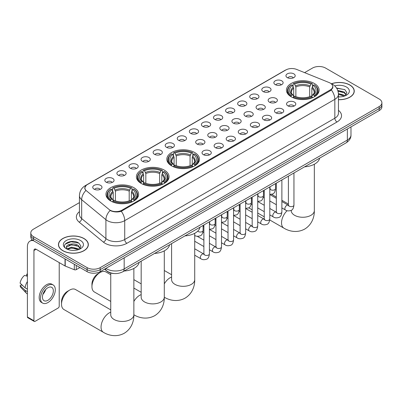 <?xml version="1.0" encoding="UTF-8"?>
<svg xmlns="http://www.w3.org/2000/svg" width="402" height="402" viewBox="0 0 402 402"><rect width="100%" height="100%" fill="white"/><g stroke="black" fill="none" stroke-linecap="round" stroke-linejoin="round"><path stroke-width="0.6" d="M194.709 152.524A16.336 9.432 0 0 0 176.905 150.484A16.336 9.432 0 0 0 166.82 159.197A16.336 9.432 0 0 0 171.609 165.865A16.336 9.432 0 0 0 189.412 167.91A16.336 9.432 0 0 0 199.498 159.197A16.336 9.432 0 0 0 194.709 152.524M164.282 170.091A16.336 9.432 0 0 0 146.479 168.051A16.336 9.432 0 0 0 136.394 176.764A16.336 9.432 0 0 0 141.177 183.433A16.336 9.432 0 0 0 158.981 185.478A16.336 9.432 0 0 0 169.066 176.764A16.336 9.432 0 0 0 164.282 170.091M133.856 187.659A16.336 9.432 0 0 0 116.052 185.613A16.336 9.432 0 0 0 105.967 194.332A16.336 9.432 0 0 0 110.751 201A16.336 9.432 0 0 0 128.555 203.045A16.336 9.432 0 0 0 138.64 194.332A16.336 9.432 0 0 0 133.856 187.659M314.329 83.465A16.336 9.432 0 0 0 296.525 81.42A16.336 9.432 0 0 0 286.44 90.133A16.336 9.432 0 0 0 291.224 96.807A16.336 9.432 0 0 0 309.027 98.852A16.336 9.432 0 0 0 319.113 90.133A16.336 9.432 0 0 0 314.329 83.465M275.224 84.601A4.623 2.668 180 0 1 274.31 83.842A4.623 2.668 180 0 1 275.837 80.526A4.623 2.668 180 0 1 281.762 80.822A4.623 2.668 180 0 1 282.681 83.842A4.623 2.668 180 0 1 275.224 84.601M281.199 84.877A2.774 1.603 0 0 0 280.455 84.093A2.774 1.603 0 0 0 277.722 83.691A2.774 1.603 0 0 0 275.787 84.877M263.149 91.571A4.623 2.668 180 0 1 262.235 90.817A4.623 2.668 180 0 1 263.762 87.495A4.623 2.668 180 0 1 269.687 87.797A4.623 2.668 180 0 1 270.606 90.817A4.623 2.668 180 0 1 263.149 91.571M269.124 91.847A2.774 1.603 0 0 0 268.38 91.068A2.774 1.603 0 0 0 265.647 90.661A2.774 1.603 0 0 0 263.712 91.847M251.074 98.54A4.623 2.668 180 0 1 250.16 97.786A4.623 2.668 180 0 1 251.687 94.47A4.623 2.668 180 0 1 257.612 94.766A4.623 2.668 180 0 1 258.531 97.786A4.623 2.668 180 0 1 251.074 98.54M257.049 98.817A2.774 1.603 0 0 0 256.305 98.038A2.774 1.603 0 0 0 253.572 97.631A2.774 1.603 0 0 0 251.637 98.817M238.999 105.515A4.623 2.668 180 0 1 238.084 104.756A4.623 2.668 180 0 1 239.612 101.44A4.623 2.668 180 0 1 245.537 101.736A4.623 2.668 180 0 1 246.456 104.756A4.623 2.668 180 0 1 238.999 105.515M244.974 105.791A2.774 1.603 0 0 0 244.23 105.007A2.774 1.603 0 0 0 241.496 104.605A2.774 1.603 0 0 0 239.562 105.791M226.924 112.485A4.623 2.668 180 0 1 226.009 111.731A4.623 2.668 180 0 1 227.537 108.409A4.623 2.668 180 0 1 233.461 108.711A4.623 2.668 180 0 1 234.381 111.731A4.623 2.668 180 0 1 226.924 112.485M232.899 112.761A2.774 1.603 0 0 0 232.155 111.982A2.774 1.603 0 0 0 229.421 111.575A2.774 1.603 0 0 0 227.487 112.761M214.849 119.454A4.623 2.668 180 0 1 213.934 118.701A4.623 2.668 180 0 1 215.462 115.384A4.623 2.668 180 0 1 221.386 115.681A4.623 2.668 180 0 1 222.306 118.701A4.623 2.668 180 0 1 214.849 119.454M220.824 119.731A2.774 1.603 0 0 0 220.08 118.952A2.774 1.603 0 0 0 217.346 118.545A2.774 1.603 0 0 0 215.412 119.731M202.774 126.429A4.623 2.668 180 0 1 201.859 125.67A4.623 2.668 180 0 1 203.387 122.354A4.623 2.668 180 0 1 209.316 122.65A4.623 2.668 180 0 1 210.231 125.67A4.623 2.668 180 0 1 202.774 126.429M208.749 126.705A2.774 1.603 0 0 0 208.005 125.926A2.774 1.603 0 0 0 205.271 125.519A2.774 1.603 0 0 0 203.337 126.705M190.699 133.399A4.623 2.668 180 0 1 189.784 132.645A4.623 2.668 180 0 1 191.312 129.328A4.623 2.668 180 0 1 197.241 129.625A4.623 2.668 180 0 1 198.156 132.645A4.623 2.668 180 0 1 190.699 133.399M196.673 133.675A2.774 1.603 0 0 0 195.93 132.896A2.774 1.603 0 0 0 193.196 132.489A2.774 1.603 0 0 0 191.262 133.675M178.624 140.368A4.623 2.668 180 0 1 177.709 139.615A4.623 2.668 180 0 1 179.237 136.298A4.623 2.668 180 0 1 185.166 136.595A4.623 2.668 180 0 1 186.081 139.615A4.623 2.668 180 0 1 178.624 140.368M184.598 140.645A2.774 1.603 0 0 0 183.855 139.866A2.774 1.603 0 0 0 181.121 139.459A2.774 1.603 0 0 0 179.186 140.645M166.549 147.343A4.623 2.668 180 0 1 165.634 146.584A4.623 2.668 180 0 1 167.167 143.268A4.623 2.668 180 0 1 173.091 143.564A4.623 2.668 180 0 1 174.006 146.584A4.623 2.668 180 0 1 166.549 147.343M172.523 147.619A2.774 1.603 0 0 0 171.78 146.841A2.774 1.603 0 0 0 169.046 146.434A2.774 1.603 0 0 0 167.111 147.619M154.474 154.313A4.623 2.668 180 0 1 153.559 153.559A4.623 2.668 180 0 1 155.092 150.242A4.623 2.668 180 0 1 161.016 150.539A4.623 2.668 180 0 1 161.931 153.559A4.623 2.668 180 0 1 154.474 154.313M160.453 154.589A2.774 1.603 0 0 0 159.705 153.81A2.774 1.603 0 0 0 156.971 153.403A2.774 1.603 0 0 0 155.036 154.589M142.398 161.282A4.623 2.668 180 0 1 141.484 160.529A4.623 2.668 180 0 1 143.017 157.212A4.623 2.668 180 0 1 148.941 157.509A4.623 2.668 180 0 1 149.856 160.529A4.623 2.668 180 0 1 142.398 161.282M148.378 161.564A2.774 1.603 0 0 0 147.629 160.78A2.774 1.603 0 0 0 144.896 160.373A2.774 1.603 0 0 0 142.961 161.564M130.323 168.257A4.623 2.668 180 0 1 129.409 167.503A4.623 2.668 180 0 1 130.941 164.182A4.623 2.668 180 0 1 136.866 164.483A4.623 2.668 180 0 1 137.78 167.503A4.623 2.668 180 0 1 130.323 168.257M136.303 168.533A2.774 1.603 0 0 0 135.554 167.755A2.774 1.603 0 0 0 132.826 167.348A2.774 1.603 0 0 0 130.886 168.533M118.248 175.227A4.623 2.668 180 0 1 117.334 174.473A4.623 2.668 180 0 1 118.866 171.157A4.623 2.668 180 0 1 124.791 171.453A4.623 2.668 180 0 1 125.705 174.473A4.623 2.668 180 0 1 118.248 175.227M124.228 175.503A2.774 1.603 0 0 0 123.479 174.724A2.774 1.603 0 0 0 120.751 174.317A2.774 1.603 0 0 0 118.811 175.503M106.173 182.196A4.623 2.668 180 0 1 105.259 181.443A4.623 2.668 180 0 1 106.791 178.126A4.623 2.668 180 0 1 112.716 178.423A4.623 2.668 180 0 1 113.63 181.443A4.623 2.668 180 0 1 106.173 182.196M112.153 182.478A2.774 1.603 0 0 0 111.404 181.694A2.774 1.603 0 0 0 108.676 181.292A2.774 1.603 0 0 0 106.741 182.478M94.098 189.171A4.623 2.668 180 0 1 93.184 188.417A4.623 2.668 180 0 1 94.716 185.096A4.623 2.668 180 0 1 100.641 185.397A4.623 2.668 180 0 1 101.555 188.417A4.623 2.668 180 0 1 94.098 189.171M100.078 189.448A2.774 1.603 0 0 0 99.329 188.669A2.774 1.603 0 0 0 96.601 188.262A2.774 1.603 0 0 0 94.666 189.448M287.299 77.626A4.623 2.668 180 0 1 286.385 76.872A4.623 2.668 180 0 1 287.912 73.556A4.623 2.668 180 0 1 293.837 73.852A4.623 2.668 180 0 1 294.756 76.872A4.623 2.668 180 0 1 287.299 77.626M293.274 77.903A2.774 1.603 0 0 0 292.53 77.124A2.774 1.603 0 0 0 289.797 76.717A2.774 1.603 0 0 0 287.862 77.903M269.491 102.203A4.623 2.668 180 0 1 268.576 101.45A4.623 2.668 180 0 1 270.109 98.133A4.623 2.668 180 0 1 276.033 98.43A4.623 2.668 180 0 1 276.948 101.45A4.623 2.668 180 0 1 269.491 102.203M275.471 102.48A2.774 1.603 0 0 0 274.722 101.701A2.774 1.603 0 0 0 271.988 101.294A2.774 1.603 0 0 0 270.054 102.48M257.416 109.173A4.623 2.668 180 0 1 256.501 108.419A4.623 2.668 180 0 1 258.034 105.103A4.623 2.668 180 0 1 263.958 105.399A4.623 2.668 180 0 1 264.873 108.419A4.623 2.668 180 0 1 257.416 109.173M263.395 109.45A2.774 1.603 0 0 0 262.647 108.671A2.774 1.603 0 0 0 259.913 108.264A2.774 1.603 0 0 0 257.978 109.45M245.341 116.148A4.623 2.668 180 0 1 244.426 115.389A4.623 2.668 180 0 1 245.959 112.073A4.623 2.668 180 0 1 251.883 112.369A4.623 2.668 180 0 1 252.798 115.389A4.623 2.668 180 0 1 245.341 116.148M251.32 116.424A2.774 1.603 0 0 0 250.572 115.645A2.774 1.603 0 0 0 247.843 115.238A2.774 1.603 0 0 0 245.903 116.424M233.266 123.118A4.623 2.668 180 0 1 232.351 122.364A4.623 2.668 180 0 1 233.884 119.047A4.623 2.668 180 0 1 239.808 119.344A4.623 2.668 180 0 1 240.723 122.364A4.623 2.668 180 0 1 233.266 123.118M239.245 123.394A2.774 1.603 0 0 0 238.497 122.615A2.774 1.603 0 0 0 235.768 122.208A2.774 1.603 0 0 0 233.828 123.394M221.19 130.087A4.623 2.668 180 0 1 220.276 129.333A4.623 2.668 180 0 1 221.809 126.017A4.623 2.668 180 0 1 227.733 126.313A4.623 2.668 180 0 1 228.648 129.333A4.623 2.668 180 0 1 221.19 130.087M227.17 130.369A2.774 1.603 0 0 0 226.421 129.585A2.774 1.603 0 0 0 223.693 129.178A2.774 1.603 0 0 0 221.758 130.369M209.115 137.062A4.623 2.668 180 0 1 208.201 136.308A4.623 2.668 180 0 1 209.733 132.987A4.623 2.668 180 0 1 215.658 133.288A4.623 2.668 180 0 1 216.572 136.308A4.623 2.668 180 0 1 209.115 137.062M215.095 137.338A2.774 1.603 0 0 0 214.346 136.559A2.774 1.603 0 0 0 211.618 136.152A2.774 1.603 0 0 0 209.683 137.338M197.04 144.032A4.623 2.668 180 0 1 196.126 143.278A4.623 2.668 180 0 1 197.658 139.961A4.623 2.668 180 0 1 203.583 140.258A4.623 2.668 180 0 1 204.497 143.278A4.623 2.668 180 0 1 197.04 144.032M203.02 144.308A2.774 1.603 0 0 0 202.271 143.529A2.774 1.603 0 0 0 199.543 143.122A2.774 1.603 0 0 0 197.608 144.308M287.912 105.867A4.623 2.668 180 0 1 286.993 105.113A4.623 2.668 180 0 1 288.525 101.791A4.623 2.668 180 0 1 294.45 102.093A4.623 2.668 180 0 1 295.364 105.113A4.623 2.668 180 0 1 287.912 105.867M293.887 106.143A2.774 1.603 0 0 0 293.143 105.364A2.774 1.603 0 0 0 290.41 104.957A2.774 1.603 0 0 0 288.475 106.143M275.837 112.836A4.623 2.668 180 0 1 274.918 112.083A4.623 2.668 180 0 1 276.45 108.766A4.623 2.668 180 0 1 282.375 109.063A4.623 2.668 180 0 1 283.289 112.083A4.623 2.668 180 0 1 275.837 112.836M281.812 113.113A2.774 1.603 0 0 0 281.068 112.334A2.774 1.603 0 0 0 278.335 111.927A2.774 1.603 0 0 0 276.4 113.113M263.762 119.806A4.623 2.668 180 0 1 262.843 119.052A4.623 2.668 180 0 1 264.375 115.736A4.623 2.668 180 0 1 270.3 116.032A4.623 2.668 180 0 1 271.214 119.052A4.623 2.668 180 0 1 263.762 119.806M269.737 120.087A2.774 1.603 0 0 0 268.993 119.304A2.774 1.603 0 0 0 266.26 118.902A2.774 1.603 0 0 0 264.325 120.087M251.687 126.781A4.623 2.668 180 0 1 250.768 126.027A4.623 2.668 180 0 1 252.3 122.705A4.623 2.668 180 0 1 258.225 123.007A4.623 2.668 180 0 1 259.139 126.027A4.623 2.668 180 0 1 251.687 126.781M257.662 127.057A2.774 1.603 0 0 0 256.918 126.278A2.774 1.603 0 0 0 254.185 125.871A2.774 1.603 0 0 0 252.25 127.057M239.612 133.75A4.623 2.668 180 0 1 238.693 132.997A4.623 2.668 180 0 1 240.225 129.68A4.623 2.668 180 0 1 246.15 129.977A4.623 2.668 180 0 1 247.064 132.997A4.623 2.668 180 0 1 239.612 133.75M245.587 134.027A2.774 1.603 0 0 0 244.843 133.248A2.774 1.603 0 0 0 242.11 132.841A2.774 1.603 0 0 0 240.175 134.027M227.537 140.725A4.623 2.668 180 0 1 226.617 139.966A4.623 2.668 180 0 1 228.15 136.65A4.623 2.668 180 0 1 234.075 136.946A4.623 2.668 180 0 1 234.989 139.966A4.623 2.668 180 0 1 227.537 140.725M233.512 141.001A2.774 1.603 0 0 0 232.768 140.218A2.774 1.603 0 0 0 230.034 139.816A2.774 1.603 0 0 0 228.1 141.001M215.462 147.695A4.623 2.668 180 0 1 214.542 146.941A4.623 2.668 180 0 1 216.075 143.62A4.623 2.668 180 0 1 221.999 143.921A4.623 2.668 180 0 1 222.919 146.941A4.623 2.668 180 0 1 215.462 147.695M221.437 147.971A2.774 1.603 0 0 0 220.693 147.192A2.774 1.603 0 0 0 217.959 146.785A2.774 1.603 0 0 0 216.025 147.971M203.387 154.664A4.623 2.668 180 0 1 202.467 153.911A4.623 2.668 180 0 1 204 150.594A4.623 2.668 180 0 1 209.924 150.891A4.623 2.668 180 0 1 210.844 153.911A4.623 2.668 180 0 1 203.387 154.664M209.362 154.941A2.774 1.603 0 0 0 208.618 154.162A2.774 1.603 0 0 0 205.884 153.755A2.774 1.603 0 0 0 203.95 154.941M329.148 82.561A8.321 4.804 180 0 1 330.258 83.103A8.321 4.804 180 0 1 332.695 86.5A8.321 4.804 180 0 1 330.258 89.897L121.891 210.196A8.321 4.804 180 0 1 109.188 209.558L86.39 190.759A8.321 4.804 180 0 1 84.882 188A8.321 4.804 180 0 1 87.319 184.603L285.928 69.938A8.321 4.804 180 0 1 296.586 69.4L329.148 82.561M114.057 273.536A9.246 5.337 180 0 1 107.128 271.27L104.56 269.154M338.449 99.711A14.949 8.633 0 0 0 354.252 91.093A14.949 8.633 0 0 0 349.876 84.988A14.949 8.633 0 0 0 331.459 83.747M83.968 238.512A14.949 8.633 0 0 0 67.672 236.642A14.949 8.633 0 0 0 58.446 244.617A14.949 8.633 0 0 0 62.823 250.717A14.949 8.633 0 0 0 79.114 252.587A14.949 8.633 0 0 0 88.345 244.617A14.949 8.633 0 0 0 83.968 238.512M333.022 86.852L331.394 89.983L330.585 90.571L121.278 211.291C117.801 212.286 114.379 212.166 111.017 210.914L110.118 210.482A10.789 7.216 129.5 0 0 105.907 219.693L81.671 199.709A12.331 7.12 180 0 1 79.44 195.623L79.44 214.502A12.331 7.12 0 0 0 81.671 218.582L105.907 238.567A12.331 7.12 0 0 0 107.289 239.517A12.331 7.12 0 0 0 124.726 239.517L334.836 118.213A12.331 7.12 0 0 0 338.449 113.178L338.449 94.299A12.331 7.12 180 0 1 334.836 99.334A10.789 6.231 -120 0 0 331.394 89.983M79.44 202.618L33.507 229.135A9.246 5.337 0 0 0 30.798 232.914L30.798 236.939A9.246 5.337 0 0 0 33.507 240.713L87.123 271.672L87.123 269.657A9.246 5.337 0 0 0 100.204 269.657L379.192 108.585A9.246 5.337 0 0 0 381.9 104.811A9.246 5.337 0 0 1 379.192 108.585L100.204 269.657A9.246 5.337 0 0 1 87.123 269.657L33.507 238.703L87.123 269.657L87.123 267.642A9.246 5.337 0 0 0 100.204 267.642L379.192 106.57A9.246 5.337 0 0 0 381.9 102.796A9.246 5.337 0 0 0 379.192 99.023L325.575 68.064A9.246 5.337 0 0 0 312.495 68.064L304.585 72.631M30.798 234.924A9.246 5.337 0 0 0 33.507 238.703A9.246 5.337 0 0 1 30.798 234.924M338.449 110.354A15.412 8.899 180 0 1 337.017 121.987L126.901 243.295A15.412 8.899 180 0 1 105.108 243.295A15.412 8.899 180 0 1 103.379 242.104L79.144 222.12A3.08 2.06 -50.5 0 0 81.671 218.582L81.671 199.709A10.789 7.216 129.5 0 1 85.852 190.528L84.671 187.995L86.194 185.407M30.798 232.914A9.246 5.337 0 0 0 33.507 236.688L87.123 267.642M87.123 271.672A9.246 5.337 0 0 0 100.204 271.672L379.192 110.595A9.246 5.337 0 0 0 381.9 106.821L381.9 102.796M338.449 99.621A14.794 8.542 0 0 0 354.102 91.093A14.794 8.542 0 0 0 349.765 85.053A14.794 8.542 0 0 0 331.59 83.802M338.449 96.781L339.956 96.882M338.424 93.586L344.233 95.204L345.047 95.857M338.449 94.385L344.378 96.103M337.76 90.415L344.233 92.003L346.233 94.771M338.012 91.199L344.233 92.802L346.072 94.978M338.449 96.872A10.05 5.804 0 0 0 346.408 95.194A10.05 5.804 0 0 0 346.408 86.993A10.05 5.804 0 0 0 334.76 85.917M345.283 95.756L346.856 92.666L344.866 89.666L336.529 87.993M336.715 88.279L344.73 89.576M338.062 91.38L342.504 91.922M338.449 94.57L342.504 95.118M62.933 250.657A14.794 8.542 0 0 0 79.058 252.506A14.794 8.542 0 0 0 88.189 244.617A14.794 8.542 0 0 0 83.857 238.577A14.794 8.542 0 0 0 67.732 236.723A14.794 8.542 0 0 0 58.597 244.617A14.794 8.542 0 0 0 62.933 250.657M71.722 250.335L74.048 250.406M67.104 248.863L71.591 247.15L78.32 248.722L79.134 249.376M67.516 249.29L71.591 247.949L78.465 249.622M67.174 249.17L66.456 247.486A6.965 4.02 0 0 0 67.581 249.346M80.32 248.29L78.32 245.527C74.139 242.406 65.536 244.331 66.456 247.486L66.43 247.175M66.471 247.582L66.667 247.064L71.591 244.753L78.32 246.325L80.164 248.501M79.375 249.28L80.948 246.185L78.958 243.185C71.908 238.12 59.375 244.798 66.611 248.893L66.968 249.109M80.5 240.512A10.05 5.804 0 0 0 66.29 240.512A10.05 5.804 0 0 0 66.29 248.717A10.05 5.804 0 0 0 80.5 248.717A10.05 5.804 0 0 0 80.5 240.512M65.144 244.195L71.043 241.773L78.822 243.094M68.827 245.371L71.043 244.969L76.596 245.446M68.827 248.567L71.043 248.165L76.596 248.642M290.927 96.631L291.37 95.465A14.673 8.472 0 0 1 291.37 84.807L292.375 85.39A13.256 7.653 0 0 0 292.375 94.882L293.375 95.45L293.696 96.636M293.696 96.153L293.696 88.184L292.375 85.39M293.108 86.651L293.108 83.802L293.545 83.551A14.673 8.472 0 0 1 312.002 83.551L310.992 84.134A13.256 7.653 0 0 0 294.555 84.134L295.872 86.922L295.872 96.671M309.676 96.671L309.676 86.922L310.992 84.134M304.615 166.815A16.954 9.789 0 0 0 319.63 158.147M293.108 97.48A15.291 8.829 0 0 0 312.439 97.48L312.002 96.721A14.673 8.472 0 0 1 293.545 96.721L293.108 97.741M312.439 97.741L312.439 97.48M291.37 84.807L290.927 85.058A15.291 8.829 0 0 0 287.485 90.641A15.291 8.829 0 0 0 290.927 96.219M312.002 83.551L312.439 83.802L312.439 86.651M293.545 96.721L294.555 96.138A13.256 7.653 0 0 0 310.992 96.138L312.002 96.721M292.375 94.882L291.37 95.465M294.555 84.134L293.545 83.551M293.375 87.108A11.854 6.844 0 0 0 293.375 95.45L293.43 95.485C291.746 93.857 291.058 92.751 291.37 92.169A11.407 6.583 0 0 1 293.696 88.184M314.62 96.219A15.291 8.829 0 0 0 318.062 90.641A15.291 8.829 0 0 0 314.62 85.058L314.183 84.807A14.673 8.472 0 0 1 314.183 95.465L314.62 96.631M314.183 95.465L313.173 94.882A13.256 7.653 0 0 0 313.173 85.39L314.183 84.807M313.173 85.39L311.857 88.184L311.857 96.153L312.178 95.45L313.173 94.882M311.857 88.184A11.407 6.583 0 0 1 314.178 92.169C314.49 92.751 313.806 93.857 312.123 95.485L312.178 95.45A11.854 6.844 0 0 0 312.178 87.108M311.857 96.636L311.857 96.153M171.312 165.689L171.749 164.524A14.673 8.472 0 0 1 171.749 153.871L172.759 154.448A13.256 7.653 0 0 0 172.759 163.941L173.754 164.508L174.076 165.694M174.076 165.212L174.076 157.242L172.759 154.448M173.493 155.715L173.493 152.86L173.93 152.609A14.673 8.472 0 0 1 192.387 152.609L191.377 153.192A13.256 7.653 0 0 0 174.94 153.192L176.257 155.986L176.257 165.73M190.061 165.73L190.061 155.986L191.377 153.192M185 235.873A16.954 9.789 0 0 0 200.01 227.205M173.493 166.539A15.291 8.829 0 0 0 192.824 166.539L192.387 165.78A14.673 8.472 0 0 1 173.93 165.78L173.493 166.8M192.824 166.8L192.824 166.539M171.749 153.871L171.312 154.117A15.291 8.829 0 0 0 167.87 159.7A15.291 8.829 0 0 0 171.312 165.277M192.387 152.609L192.824 152.86L192.824 155.715M173.93 165.78L174.94 165.197A13.256 7.653 0 0 0 191.377 165.197L192.387 165.78M172.759 163.941L171.749 164.524M174.94 153.192L173.93 152.609M173.754 156.167A11.854 6.844 0 0 0 173.754 164.508L173.815 164.544C172.126 162.916 171.443 161.81 171.754 161.227A11.407 6.583 0 0 1 174.076 157.242M195.005 165.277A15.291 8.829 0 0 0 198.447 159.7A15.291 8.829 0 0 0 195.005 154.117L194.568 153.871A14.673 8.472 0 0 1 194.568 164.524L195.005 165.689M194.568 164.524L193.558 163.941A13.256 7.653 0 0 0 193.558 154.448L194.568 153.871M193.558 154.448L192.241 157.242L192.241 165.212L192.563 164.508L193.558 163.941M192.241 157.242A11.407 6.583 0 0 1 194.563 161.227C194.875 161.815 194.186 162.921 192.503 164.544L192.563 164.508A11.854 6.844 0 0 0 192.563 156.167M192.241 165.694L192.241 165.212M91.942 286.661L91.942 284.144A8.477 4.894 -60 0 1 97.937 273.762L100.118 272.501A11.557 6.673 120 0 0 91.942 286.661A11.557 6.673 120 0 0 94.334 291.952L110.746 301.425M140.886 183.257L141.323 182.091A14.673 8.472 0 0 1 141.323 171.433L142.333 172.016A13.256 7.653 0 0 0 142.333 181.508L143.328 182.076L143.65 183.262M143.65 182.779L143.65 174.81L142.333 172.016M143.067 173.282L143.067 170.428L143.504 170.177A14.673 8.472 0 0 1 161.961 170.177L160.951 170.76A13.256 7.653 0 0 0 144.514 170.76L145.831 173.553L145.831 183.297M159.634 183.297L159.634 173.553L160.951 170.76M154.574 253.441A16.954 9.789 0 0 0 169.584 244.773M143.067 184.106A15.291 8.829 0 0 0 162.398 184.106L161.961 183.347A14.673 8.472 0 0 1 143.504 183.347L143.067 184.367M162.398 184.367L162.398 184.106M141.323 171.433L140.886 171.684A15.291 8.829 0 0 0 137.444 177.267A15.291 8.829 0 0 0 140.886 182.845M161.961 170.177L162.398 170.428L162.398 173.282M143.504 183.347L144.514 182.764A13.256 7.653 0 0 0 160.951 182.764L161.961 183.347M142.333 181.508L141.323 182.091M144.514 170.76L143.504 170.177M143.328 173.734A11.854 6.844 0 0 0 143.328 182.076L143.383 182.111C141.7 180.483 141.017 179.377 141.328 178.795A11.407 6.583 0 0 1 143.65 174.81M164.579 182.845A15.291 8.829 0 0 0 168.021 177.267A15.291 8.829 0 0 0 164.579 171.684L164.137 171.433A14.673 8.472 0 0 1 164.137 182.091L164.579 183.257M164.137 182.091L163.132 181.508A13.256 7.653 0 0 0 163.132 172.016L164.137 171.433M163.132 172.016L161.81 174.81L161.81 182.779L162.132 182.076L163.132 181.508M161.81 174.81A11.407 6.583 0 0 1 164.137 178.795C164.448 179.377 163.76 180.488 162.076 182.111L162.132 182.076A11.854 6.844 0 0 0 162.132 173.734M161.81 183.262L161.81 182.779M110.746 274.727L105.897 271.928A11.557 6.673 120 0 0 100.118 272.501L97.937 273.762M61.516 304.224L61.516 301.711A8.477 4.894 -60 0 1 67.511 291.329L69.687 290.068A11.557 6.673 120 0 0 61.516 304.224A11.557 6.673 120 0 0 63.908 309.515L103.45 332.343A11.557 6.673 -60 0 1 101.676 323.082A11.557 6.673 -60 0 1 109.228 312.897A11.557 6.673 -60 0 1 110.746 312.183M110.46 200.824L110.897 199.658A14.673 8.472 0 0 1 110.897 189L111.907 189.583A13.256 7.653 0 0 0 111.907 199.075L112.902 199.643L113.223 200.829M113.223 200.347L113.223 192.377L111.907 189.583M112.64 190.849L112.64 187.995L113.078 187.744A14.673 8.472 0 0 1 131.534 187.744L130.524 188.327A13.256 7.653 0 0 0 114.088 188.327L115.404 191.121L115.404 200.864M129.203 200.864L129.203 191.121L130.524 188.327M124.143 271.008A16.954 9.789 0 0 0 139.157 262.34M112.64 201.673A15.291 8.829 0 0 0 131.972 201.673L131.534 200.915A14.673 8.472 0 0 1 113.078 200.915L112.64 201.935M131.972 201.935L131.972 201.673M110.897 189L110.46 189.252A15.291 8.829 0 0 0 107.017 194.834A15.291 8.829 0 0 0 110.46 200.412M131.534 187.744L131.972 187.995L131.972 190.849M113.078 200.915L114.088 200.332A13.256 7.653 0 0 0 130.524 200.332L131.534 200.915M111.907 199.075L110.897 199.658M114.088 188.327L113.078 187.744M112.902 191.302A11.854 6.844 0 0 0 112.902 199.643L112.957 199.678C111.274 198.05 110.585 196.945 110.902 196.362A11.407 6.583 0 0 1 113.223 192.377M134.152 200.412A15.291 8.829 0 0 0 137.595 194.834A15.291 8.829 0 0 0 134.152 189.252L133.71 189A14.673 8.472 0 0 1 133.71 199.658L134.152 200.824M133.71 199.658L132.705 199.075A13.256 7.653 0 0 0 132.705 189.583L133.71 189M132.705 189.583L131.384 192.377L131.384 200.347L131.705 199.643L132.705 199.075M131.384 192.377A11.407 6.583 0 0 1 133.71 196.362C134.022 196.945 133.333 198.05 131.65 199.678L131.705 199.643A11.854 6.844 0 0 0 131.705 191.302M131.384 200.829L131.384 200.347M110.746 309.862L75.47 289.495A11.557 6.673 120 0 0 69.687 290.068L67.511 291.329M76.279 265.41L76.279 269.626L79.933 267.516M33.401 240.652A12.331 7.12 -120 0 0 29.959 241.11A12.331 7.12 -120 0 0 27.406 246.753L27.406 316.972L33.944 320.746L33.944 250.531A3.08 1.779 60 0 1 34.582 249.119A3.08 1.779 60 0 1 36.125 249.27L65.018 265.953L65.018 258.903M33.944 320.746A1.543 0.889 120 0 0 34.26 321.454L27.723 317.68A1.543 0.889 -60 0 1 27.406 316.972M34.26 321.454A1.543 0.889 120 0 0 35.034 321.379L58.139 308.038A1.543 0.889 120 0 0 59.225 306.153L59.225 262.612M76.279 269.626A1.543 0.889 180 0 1 74.31 269.727L65.224 266.054A1.543 0.889 180 0 1 65.018 265.953M47.893 300.309A7.708 4.447 120 0 0 52.928 293.52A7.708 4.447 120 0 0 51.747 287.345A7.708 4.447 120 0 0 47.893 287.726A7.708 4.447 120 0 0 42.858 294.52A7.708 4.447 120 0 0 44.039 300.691A7.708 4.447 120 0 0 47.893 300.309M42.913 294.339A7.708 4.447 120 0 0 45.677 289.551M27.406 274.33L26.753 274.134L26.753 275.682L27.406 276.058M53.134 284.943L51.828 284.189A10.482 6.05 120 0 0 46.587 284.706A10.482 6.05 120 0 0 39.738 293.942A10.482 6.05 120 0 0 41.346 302.339L42.652 303.098A10.482 6.05 120 0 0 47.893 302.575A10.482 6.05 120 0 0 54.737 293.339A10.482 6.05 120 0 0 53.134 284.943A10.482 6.05 120 0 0 47.893 285.46A10.482 6.05 120 0 0 41.044 294.696A10.482 6.05 120 0 0 42.652 303.098M27.406 281.536A10.171 5.874 120 0 0 25.09 287.807L20.1 283.139A8.015 4.628 120 0 1 24.572 275.39L27.406 276.249M27.406 289.144L25.09 287.807M22.798 285.661L21.442 284.877L20.1 285.651L25.09 290.324L27.406 291.661M25.09 290.324A10.171 5.874 120 0 0 26.346 293.164A10.171 5.874 120 0 0 27.115 293.767L27.406 293.937M27.406 273.953A8.015 4.628 120 0 0 26.753 274.134M20.1 285.651A8.015 4.628 120 0 0 21.05 287.646L26.346 293.164M121.891 210.196L121.891 211.045M330.258 89.897L330.258 90.762M126.901 243.295A3.08 1.779 60 0 1 124.726 239.517L124.726 220.643A12.331 7.12 180 0 1 107.289 220.643A12.331 7.12 180 0 1 105.907 219.693L105.907 238.567A3.08 2.06 -50.5 0 1 103.379 242.104M338.449 94.299C338.238 89.867 336.293 86.546 332.605 84.33L331.047 83.571A10.789 5.05 112 0 0 330.901 83.515M121.278 211.291A10.789 6.231 60 0 1 124.726 220.643L334.836 99.334L334.836 118.213A3.08 1.779 60 0 0 337.017 121.987M86.405 185.232A10.789 6.231 -120 0 0 85.284 185.654C81.596 187.87 79.646 191.191 79.44 195.623M85.284 185.654L285.023 70.335A10.789 6.231 60 0 1 285.837 69.988M79.144 222.12A15.412 8.899 180 0 1 79.44 211.678M100.204 267.642L100.204 271.672M379.192 106.57L379.192 110.595M33.507 236.688L33.507 240.713M105.912 268.375A12.331 7.12 0 0 0 106.741 268.903A12.331 7.12 0 0 0 124.178 268.903L347.368 140.042A12.331 7.12 0 0 0 350.981 135.012C351.072 138.072 349.444 140.69 346.092 142.866L122.901 271.722A6.166 3.558 60 0 0 124.178 268.903L124.178 257.828M347.368 128.972L347.368 140.042A6.166 3.558 60 0 1 346.092 142.866M105.414 268.662A6.166 4.126 129.5 0 0 106.49 270.667L104.615 269.124M314.334 164.242L314.334 210.588A11.557 6.673 180 0 1 310.947 215.306A11.557 6.673 180 0 1 294.601 215.306A11.557 6.673 180 0 1 291.214 210.588L291.244 211.04M314.334 210.588C314.49 216.392 312.334 224.411 304.726 229.065C296.887 233.326 288.867 231.19 283.918 228.15A11.557 6.673 -60 0 1 287.098 210.693M309.676 86.922A11.407 6.583 0 0 0 295.872 86.922M309.997 85.847A11.854 6.844 0 0 0 295.55 85.847M194.719 233.301L194.719 279.651A11.557 6.673 180 0 1 191.332 284.37A11.557 6.673 180 0 1 174.986 284.37A11.557 6.673 180 0 1 171.599 279.651L171.624 280.104M164.292 283.882A11.557 6.673 -60 0 1 170.081 277.762A11.557 6.673 -60 0 1 171.599 277.048M164.302 297.209A11.557 6.673 -60 0 1 164.292 297.204L164.292 297.204C169.252 300.249 177.272 302.384 185.106 298.128C192.719 293.47 194.875 285.455 194.719 279.651M190.061 155.986A11.407 6.583 0 0 0 176.257 155.986M190.382 154.911A11.854 6.844 0 0 0 175.935 154.911M164.292 250.868L164.292 297.219A11.557 6.673 180 0 1 160.906 301.937A11.557 6.673 180 0 1 144.559 301.937A11.557 6.673 180 0 1 141.172 297.219L141.197 297.666M133.861 301.45A11.557 6.673 -60 0 1 139.655 295.329A11.557 6.673 -60 0 1 141.172 294.616M133.876 314.776A11.557 6.673 -60 0 1 133.861 314.771L133.861 314.771C138.826 317.816 146.846 319.952 154.68 315.696C162.287 311.037 164.448 303.023 164.292 297.219M159.634 173.553A11.407 6.583 0 0 0 145.831 173.553M159.956 172.478A11.854 6.844 0 0 0 145.509 172.478M133.861 268.435L133.861 314.781A11.557 6.673 180 0 1 130.479 319.505A11.557 6.673 180 0 1 114.133 319.505A11.557 6.673 180 0 1 110.746 314.781L110.771 315.233M129.203 191.121A11.407 6.583 0 0 0 115.404 191.121M129.529 190.04A11.854 6.844 0 0 0 115.083 190.04M293.952 172.971L293.952 205.05A2.774 1.603 180 0 1 293.013 206.256A2.774 1.603 180 0 1 289.219 206.186A2.774 1.603 180 0 1 288.405 205.05L288.314 205.653L288.566 205.447M293.952 205.05C293.576 208.276 292.576 210.075 290.963 210.452C288.671 211.161 286.827 211 285.435 209.97A2.774 1.603 -60 0 1 285.008 207.749A2.774 1.603 -60 0 1 286.822 205.306A2.774 1.603 -60 0 1 286.943 205.236A2.774 1.603 -60 0 1 288.209 205.166L288.772 205.387M281.877 179.94L281.877 212.025A2.774 1.603 180 0 1 280.938 213.226A2.774 1.603 180 0 1 277.144 213.155A2.774 1.603 180 0 1 276.33 212.025L276.239 212.623L276.491 212.417M281.877 212.025C281.5 215.246 280.501 217.045 278.887 217.422C276.596 218.13 274.752 217.969 273.36 216.944A2.774 1.603 -60 0 1 272.933 214.718A2.774 1.603 -60 0 1 274.747 212.276A2.774 1.603 -60 0 1 274.867 212.211A2.774 1.603 -60 0 1 276.134 212.14L276.697 212.362M269.802 186.91L269.802 218.995A2.774 1.603 180 0 1 268.863 220.195A2.774 1.603 180 0 1 265.069 220.13A2.774 1.603 180 0 1 264.255 218.995L264.164 219.592L264.416 219.391M269.802 218.995C269.425 222.216 268.425 224.014 266.812 224.391C264.521 225.105 262.677 224.944 261.285 223.914A2.774 1.603 -60 0 1 260.858 221.693A2.774 1.603 -60 0 1 262.672 219.246A2.774 1.603 -60 0 1 262.792 219.18A2.774 1.603 -60 0 1 264.059 219.11L264.622 219.331M257.727 193.885L257.727 225.964A2.774 1.603 180 0 1 256.788 227.17A2.774 1.603 180 0 1 252.994 227.1A2.774 1.603 180 0 1 252.18 225.964L252.089 226.567L252.34 226.361M257.727 225.964C257.35 229.19 256.35 230.989 254.737 231.366C252.446 232.075 250.602 231.914 249.21 230.884A2.774 1.603 -60 0 1 248.783 228.663A2.774 1.603 -60 0 1 250.597 226.22A2.774 1.603 -60 0 1 250.717 226.15A2.774 1.603 -60 0 1 251.984 226.08L252.546 226.306M245.652 200.854L245.652 232.939A2.774 1.603 180 0 1 244.712 234.14A2.774 1.603 180 0 1 240.919 234.07A2.774 1.603 180 0 1 240.105 232.939L240.014 233.537L240.265 233.331M245.652 232.939C245.275 236.16 244.275 237.959 242.662 238.336C240.371 239.044 238.527 238.883 237.135 237.858A2.774 1.603 -60 0 1 236.708 235.632A2.774 1.603 -60 0 1 238.522 233.19A2.774 1.603 -60 0 1 238.642 233.125A2.774 1.603 -60 0 1 239.909 233.054L240.471 233.276M233.577 207.824L233.577 239.909A2.774 1.603 180 0 1 232.637 241.11A2.774 1.603 180 0 1 228.844 241.044A2.774 1.603 180 0 1 228.029 239.909L227.939 240.507L228.19 240.306M233.577 239.909C233.2 243.13 232.2 244.929 230.587 245.305C228.296 246.019 226.452 245.858 225.06 244.828A2.774 1.603 -60 0 1 224.633 242.607A2.774 1.603 -60 0 1 226.447 240.16A2.774 1.603 -60 0 1 226.567 240.094A2.774 1.603 -60 0 1 227.833 240.024L228.396 240.245M221.502 214.799L221.502 246.883A2.774 1.603 180 0 1 220.562 248.084A2.774 1.603 180 0 1 216.768 248.014A2.774 1.603 180 0 1 215.954 246.883L215.869 247.481L216.115 247.275M221.502 246.883C221.125 250.104 220.125 251.903 218.512 252.28C216.221 252.989 214.377 252.828 212.985 251.798A2.774 1.603 -60 0 1 212.557 249.577A2.774 1.603 -60 0 1 214.372 247.135A2.774 1.603 -60 0 1 214.492 247.064A2.774 1.603 -60 0 1 215.758 246.994L216.321 247.22M209.427 221.768L209.427 253.853A2.774 1.603 180 0 1 208.487 255.054A2.774 1.603 180 0 1 204.693 254.984A2.774 1.603 180 0 1 203.879 253.853L203.794 254.451L204.04 254.245M209.427 253.853C209.05 257.074 208.05 258.873 206.437 259.25C204.146 259.958 202.301 259.798 200.91 258.772A2.774 1.603 -60 0 1 200.482 256.546A2.774 1.603 -60 0 1 202.296 254.104A2.774 1.603 -60 0 1 202.417 254.039A2.774 1.603 -60 0 1 203.683 253.969L204.246 254.19M275.536 183.603L275.536 188.603A2.774 1.603 180 0 1 274.596 189.804A2.774 1.603 180 0 1 270.802 189.739A2.774 1.603 180 0 1 269.988 188.603L269.988 186.804M263.461 190.573L263.461 195.578A2.774 1.603 180 0 1 262.521 196.779A2.774 1.603 180 0 1 258.727 196.709A2.774 1.603 180 0 1 257.913 195.578L257.913 193.774M251.386 197.543L251.386 202.548A2.774 1.603 180 0 1 250.446 203.749A2.774 1.603 180 0 1 246.652 203.678A2.774 1.603 180 0 1 245.838 202.548L245.838 200.749M239.311 204.517L239.311 209.517A2.774 1.603 180 0 1 238.371 210.723A2.774 1.603 180 0 1 234.577 210.653A2.774 1.603 180 0 1 233.763 209.517L233.763 207.718M227.236 211.487L227.236 216.492A2.774 1.603 180 0 1 226.296 217.693A2.774 1.603 180 0 1 222.502 217.623A2.774 1.603 180 0 1 221.688 216.492L221.688 214.688M215.16 218.457L215.16 223.462A2.774 1.603 180 0 1 214.221 224.663A2.774 1.603 180 0 1 210.427 224.592A2.774 1.603 180 0 1 209.613 223.462L209.613 221.663M203.085 225.432L203.085 230.431A2.774 1.603 180 0 1 202.146 231.637A2.774 1.603 180 0 1 198.352 231.567A2.774 1.603 180 0 1 197.784 231.095M33.944 250.531L36.125 249.27M65.224 259.024L65.224 266.054M74.31 269.727L74.31 264.27M84.882 188L84.882 189.076M332.695 86.5L332.695 88.269M285.023 70.335L286.998 69.415M122.901 271.722C117.942 274.214 112.982 274.214 108.017 271.722L106.49 270.667M350.981 135.012L350.981 126.886M354.102 92.329L354.102 91.093M88.189 245.853L88.189 244.617M58.597 245.853L58.597 244.617M283.918 228.15L269.747 219.969M264.255 216.799L257.727 213.03M252.18 209.829L248.672 207.804M287.485 93.46L287.485 90.641M318.062 93.46L318.062 90.641M288.405 204.045L281.877 200.276M276.33 197.075L271.596 194.342M291.214 210.316L291.214 210.588M141.172 283.857L133.861 279.636M167.87 162.519L167.87 159.7M198.447 162.519L198.447 159.7M171.599 274.727L164.292 270.511M171.599 243.607L171.599 279.651M137.444 180.086L137.444 177.267M168.021 180.086L168.021 177.267M141.172 292.294L133.861 288.078M141.172 261.174L141.172 297.219M133.861 314.781C134.022 320.59 131.861 328.605 124.253 333.258C116.419 337.519 108.399 335.384 103.45 332.343M107.017 197.653L107.017 194.834M137.595 197.653L137.595 194.834M110.746 273.033L110.746 314.781M285.435 209.97L281.877 207.919M276.33 204.718L269.802 200.95M264.255 197.744L263.295 197.191M288.405 176.171L288.405 205.05M288.209 205.166L281.877 201.513M276.33 198.312L269.802 194.543M273.36 216.944L269.802 214.889M264.255 211.688L257.727 207.919M252.18 204.718L251.22 204.161M276.33 183.141L276.33 212.025M276.134 212.14L269.802 208.482M264.255 205.281L257.727 201.513M261.285 223.914L257.727 221.864M252.18 218.658L245.652 214.889M240.105 211.688L239.145 211.135M264.255 190.116L264.255 218.995M264.059 219.11L257.727 215.457M252.18 212.251L245.652 208.482M249.21 230.884L245.652 228.833M240.105 225.633L233.577 221.864M228.029 218.658L227.07 218.105M252.18 197.086L252.18 225.964M251.984 226.08L245.652 222.427M240.105 219.226L233.577 215.457M237.135 237.858L233.577 235.803M228.029 232.602L221.502 228.833M215.954 225.633L214.995 225.075M240.105 204.055L240.105 232.939M239.909 233.054L233.577 229.396M228.029 226.195L221.502 222.427M225.06 244.828L221.502 242.778M215.954 239.572L209.427 235.803M203.879 232.602L202.92 232.049M228.029 211.03L228.029 239.909M227.833 240.024L221.502 236.371M215.954 233.165L209.427 229.396M212.985 251.798L209.427 249.748M203.879 246.547L194.719 241.255M215.954 218L215.954 246.883M215.758 246.994L209.427 243.341M203.879 240.14L197.186 236.27M200.91 258.772L194.719 255.2M203.879 224.969L203.879 253.853M203.683 253.969L194.719 248.793M270.355 188.94L269.792 188.719M269.802 194.462L272.541 194.005C274.159 193.628 275.154 191.824 275.536 188.603M264.255 191.93L263.461 191.473M270.149 189L269.898 189.206L269.988 188.603M258.28 195.915L257.717 195.689M257.727 201.432L260.466 200.975C262.084 200.598 263.079 198.799 263.461 195.578M252.18 198.905L251.386 198.442M258.074 195.97L257.823 196.176L257.913 195.578M246.205 202.884L245.642 202.663M245.652 208.407L248.391 207.945C250.009 207.568 251.004 205.769 251.386 202.548M240.105 205.874L239.311 205.417M245.999 202.94L245.748 203.146L245.838 202.548M234.13 209.854L233.567 209.633M233.577 215.377L236.321 214.919C237.934 214.542 238.929 212.738 239.311 209.517M228.029 212.844L227.236 212.387M233.924 209.914L233.673 210.12L233.763 209.517M222.055 216.829L221.492 216.608M221.502 222.351L224.246 221.889C225.859 221.512 226.854 219.713 227.236 216.492M215.954 219.819L215.16 219.356M221.849 216.884L221.597 217.09L221.688 216.492M209.98 223.798L209.417 223.577M209.427 229.321L212.171 228.859C213.784 228.482 214.779 226.683 215.16 223.462M203.879 226.788L203.085 226.331M209.774 223.859L209.522 224.06L209.613 223.462M194.568 235.351C195.935 236.376 197.774 236.537 200.095 235.833C201.709 235.456 202.708 233.657 203.085 230.431M29.959 241.11L32.235 239.798"/></g></svg>
